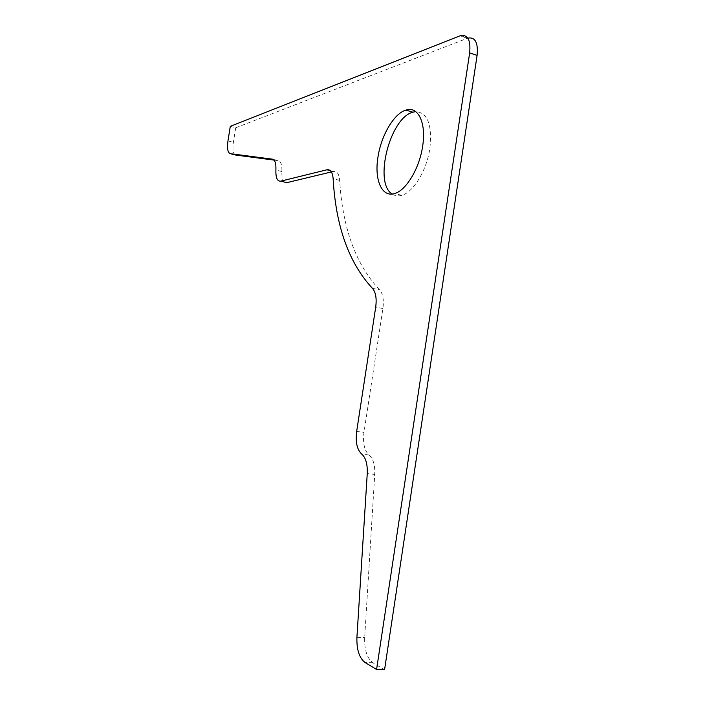 <?xml version="1.0" encoding="UTF-8"?>
<svg xmlns="http://www.w3.org/2000/svg" width="705" height="705" viewBox="0 0 705 705"><rect width="100%" height="100%" fill="white"/><g stroke="black" fill="none" stroke-linecap="round" stroke-linejoin="round"><path stroke-width="0.53" stroke-dasharray="3.52 2.64" d="M460.576 35.594L467.909 38.079L235.717 127.772L230.306 126.336M331.385 171.941L333.394 171.456C336.972 170.901 339.061 173.871 339.678 180.365C342.489 227.962 355.778 264.437 379.546 289.808C382.903 293.588 384.022 299.837 382.912 308.534L363.956 432.429C362.67 443.128 364.37 450.645 369.067 454.989C373.174 458.523 375.069 465 374.734 474.43L364.67 637.62C364.326 649.904 367.067 658.285 372.901 662.77L384.56 669.75M274.007 160.097L278.228 160.652C280.916 161.33 282.132 164.961 281.877 171.544C281.63 179.237 283.278 182.939 286.829 182.648M235.717 127.772L233.39 142.304C232.377 149.874 233.188 154.131 235.814 155.074M392.2 194.034C394.994 195.955 398.193 196.387 401.806 195.32C413.324 192.306 426.763 170.354 429.891 148.262C432.297 124.75 427.591 112.536 415.765 111.628M467.292 38.299L459.96 35.814M227.962 140.894L233.39 142.304M272.879 159.277L278.228 160.652M281.877 171.544L275.902 170.037M330.372 170.672L333.394 171.456M339.678 180.365L333.139 178.7M372.416 288.319L379.546 289.808M369.067 454.989L361.674 454.029M356.66 431.407L363.956 432.429M374.734 474.43L367.252 473.522M382.912 308.534L375.712 307.098M356.924 637.267L364.67 637.62M372.901 662.77L365.031 662.506M401.797 195.32L394.668 193.505"/><path stroke-width="1.06" d="M376.585 669.503L365.031 662.506C359.259 658.003 356.554 649.587 356.924 637.267L367.252 473.522C367.596 464.057 365.736 457.563 361.674 454.029C357.03 449.675 355.355 442.132 356.66 431.407L375.712 307.098C376.831 298.365 375.739 292.108 372.416 288.319C348.904 262.947 335.818 226.402 333.139 178.7C332.54 172.196 330.469 169.226 326.926 169.79L280.775 181.15C277.259 181.458 275.637 177.748 275.902 170.037C276.166 163.445 274.976 159.806 272.315 159.136L230.341 153.681C227.733 152.747 226.939 148.482 227.962 140.894L230.306 126.336L460.576 35.594C467.829 34.404 470.852 40.176 469.653 52.91L376.585 669.503L384.56 669.75L477.091 55.387C478.281 42.688 475.223 36.924 467.909 38.079M280.775 181.15L286.829 182.648L331.385 171.941M230.341 153.681L235.814 155.074L274.007 160.097M415.765 111.628L412.883 112.183C389.724 117.902 373.5 183.141 392.2 194.034M377.942 157.233C381.026 135.836 393.866 113.575 405.851 110.103C417.968 105.68 426.472 122.714 422.639 146.226C419.484 168.389 406.115 190.447 394.685 193.505C381.899 197.849 374.188 179.837 377.942 157.233M469.653 52.91L477.091 55.387M272.315 159.136L272.879 159.277M326.926 169.79L330.372 170.672M412.892 112.183L405.851 110.103"/></g></svg>
